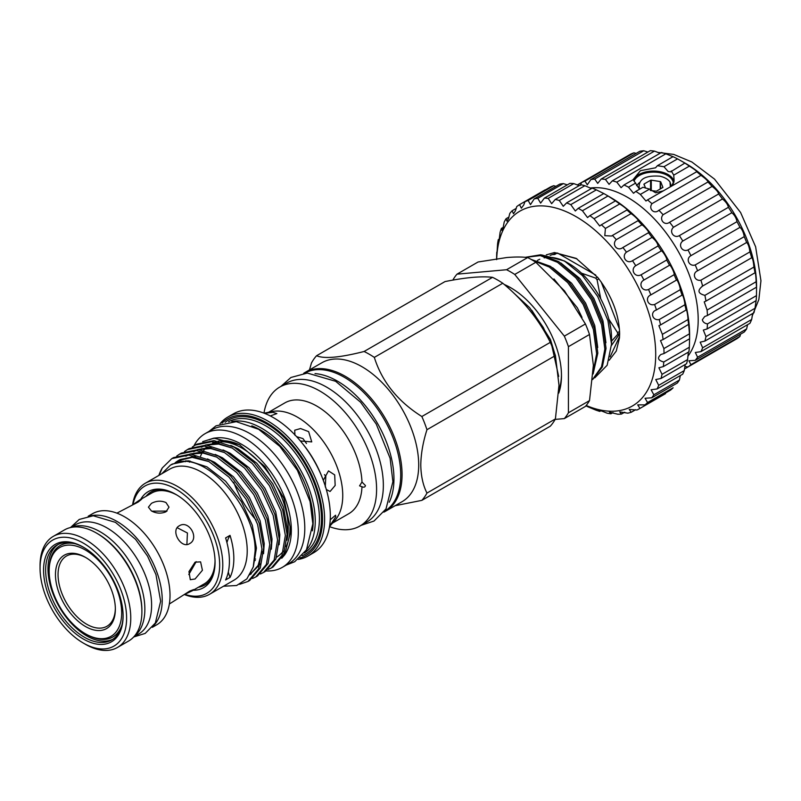 <?xml version="1.0" encoding="UTF-8"?>
<svg xmlns="http://www.w3.org/2000/svg" width="801" height="801" viewBox="0 0 801 801"><rect width="100%" height="100%" fill="white"/><g stroke="black" fill="none" stroke-linecap="round" stroke-linejoin="round"><path stroke-width="1.2" d="M687.839 356.295A99.985 57.732 -120 0 0 698.192 319.749A99.985 57.732 -120 0 0 661.816 227.384A99.985 57.732 -120 0 0 590.127 188.055M577.251 184.981L581.496 182.528A106.603 61.547 60 0 1 584.96 181.116L587.303 184.821L590.858 179.574A106.603 61.547 60 0 1 594.732 179.064L597.706 183.399L601.231 178.993A106.603 61.547 60 0 1 605.426 179.414L609.07 184.36L612.365 180.816A106.603 61.547 60 0 1 616.79 182.137L621.105 187.674L623.979 184.981A106.603 61.547 60 0 1 628.515 187.184L633.511 193.271L635.804 191.389A106.603 61.547 60 0 1 640.339 194.423L645.986 201.011L647.538 199.9A106.603 61.547 60 0 1 651.964 203.674C648.159 208.861 654.237 214.668 658.893 210.283A106.603 61.547 60 0 1 663.098 214.718C658.802 219.474 664.5 226.132 669.596 222.288A106.603 61.547 60 0 1 673.471 227.274C668.725 231.529 673.891 238.868 679.368 235.624A106.603 61.547 60 0 1 682.822 241.031C677.656 244.736 682.172 252.585 687.979 249.952A106.603 61.547 60 0 1 690.933 255.659C685.386 258.763 689.14 266.923 695.218 264.941A106.603 61.547 60 0 1 697.601 270.788C691.734 273.271 694.627 281.531 700.905 280.2A106.603 61.547 60 0 1 702.647 286.057C697.14 290.433 697.881 293.526 704.9 295.359A106.603 61.547 60 0 1 705.961 301.086L704.219 301.867L707.103 310.047A106.603 61.547 60 0 1 707.453 315.494L704.68 316.545L702.347 319.749C702.867 322.012 704.57 323.404 707.453 323.914A106.603 61.547 60 0 1 707.103 328.941L703.328 330.082L705.961 336.59A106.603 61.547 60 0 1 704.9 341.086L700.184 342.167L702.647 347.794A106.603 61.547 60 0 1 700.905 351.639L695.328 352.49L697.601 357.226A106.603 61.547 60 0 1 695.218 360.34L688.89 360.79L690.933 364.675A106.603 61.547 60 0 1 687.979 366.958L684.835 366.447M594.732 179.064L643.754 150.758L647.889 152.05M584.96 181.116L633.981 152.811L636.184 153.402M632.92 179.825L640.43 170.673L655.538 167.799L657.391 165.697L663.969 166.718L677.546 158.878L685.866 163.584A99.985 57.732 60 0 1 756.565 286.047L756.484 295.609A106.603 61.547 60 0 1 756.124 300.635L754.983 308.295A106.603 61.547 60 0 1 753.921 312.79L704.9 341.086M752.68 313.501L751.668 319.489A106.603 61.547 60 0 1 749.926 323.334L700.905 351.639M747.573 324.705L746.622 328.921A106.603 61.547 60 0 1 744.239 332.035L695.218 360.34M740.545 334.167L739.964 336.37A106.603 61.547 60 0 1 737 338.653L687.979 366.958M623.979 184.981L633.211 179.654L638.878 188.305M663.969 166.718L668.074 171.454L670.567 171.885L684.835 163.094A106.603 61.547 60 0 1 689.371 166.117C694.527 169.381 696.93 171.204 696.56 171.594A106.603 61.547 60 0 1 700.985 175.369C705.581 178.593 707.894 180.796 707.924 181.977A106.603 61.547 60 0 1 712.119 186.413C716.114 189.477 718.277 192 718.617 193.982A106.603 61.547 60 0 1 722.492 198.968C725.866 201.742 727.829 204.525 728.389 207.319A106.603 61.547 60 0 1 731.854 212.726C734.597 215.109 736.309 218.082 737 221.657A106.603 61.547 60 0 1 739.964 227.354C742.086 229.236 743.518 232.33 744.239 236.635A106.603 61.547 60 0 1 746.622 242.483C748.164 243.774 749.265 246.908 749.926 251.894A106.603 61.547 60 0 1 751.668 257.752L751.749 257.672M633.431 180.155A20.636 11.915 180 0 1 647.919 171.514A20.636 11.915 180 0 1 668.074 174.558A20.636 11.915 180 0 1 674.042 181.927M633.461 180.215A20.586 11.885 180 0 1 647.889 171.544A20.586 11.885 180 0 1 668.034 174.578A20.586 11.885 180 0 1 674.011 182.127M673.301 184.2A19.855 11.464 0 0 0 673.331 183.589A19.855 11.464 0 0 0 667.513 175.479A19.855 11.464 0 0 0 647.829 172.595A19.855 11.464 0 0 0 634.052 181.216M639.108 186.623C639.208 178.723 646.147 175.249 659.924 176.19A17.742 10.243 180 0 1 666.021 178.493A17.742 10.243 180 0 1 670.006 182.017L671.218 186.032M636.545 185.582L639.208 182.798M660.214 188.996L660.214 181.547L660.735 188.696M548.224 198.368L573.806 183.599A118.368 68.345 -120 0 0 569.952 183.349L544.37 198.117A118.368 68.345 60 0 1 548.224 198.368L551.629 203.684L555.243 199.469L580.815 184.701A118.368 68.345 -120 0 1 584.87 185.702L559.298 200.46L563.263 206.318L566.597 202.893L592.179 188.125A118.368 68.345 -120 0 1 596.355 189.857L570.773 204.625L575.318 210.983L578.222 208.32L603.804 193.552L596.355 189.857M579.233 185.612L573.806 183.599M537.781 198.358L563.353 183.599A118.368 68.345 -120 0 0 559.779 184.11L534.207 198.878A118.368 68.345 60 0 1 537.781 198.358L540.625 203.114L544.37 198.117M567.308 184.881L563.353 183.599M528.159 200.46L553.741 185.692A118.368 68.345 -120 0 0 550.507 186.953L524.935 201.722A118.368 68.345 60 0 1 528.159 200.46L530.472 204.635L534.207 198.878M555.934 186.333L553.741 185.692M496.63 259.624L496.64 256.901A118.368 68.345 60 0 1 496.78 252.115C496.78 253.837 496.89 253.516 497.121 251.164L497.561 243.995A118.368 68.345 60 0 1 498.292 239.619C498.322 241.852 498.643 241.592 499.273 238.848L500.104 232.3A118.368 68.345 60 0 1 501.406 228.415L501.987 230.378L503.098 227.874L504.199 222.037A118.368 68.345 60 0 1 506.052 218.733L506.983 221.206L508.535 218.453L509.786 213.416A118.368 68.345 60 0 1 512.139 210.743L513.481 213.767L515.454 210.763L516.735 206.598A118.368 68.345 60 0 1 519.559 204.615L545.141 189.847M519.559 204.615L521.361 208.21L523.744 204.976L524.935 201.722M512.139 210.743L516.305 208.34M506.052 218.733L508.985 217.031M501.406 228.415L503.238 227.354M498.592 241.101L498.292 239.619L499.223 239.088M496.86 253.176L497.041 251.965M578.222 208.32A118.368 68.345 60 0 1 582.437 210.753L608.019 195.985A118.368 68.345 -120 0 0 605.906 194.743L610.072 197.146A112.49 64.941 60 0 1 689.611 334.908L689.601 338.773A118.368 68.345 -120 0 0 689.461 333.817L688.68 324.795A118.368 68.345 -120 0 0 687.949 319.579C688.089 316.265 686.387 307.414 686.137 310.167A118.368 68.345 -120 0 0 684.835 304.791C685.095 302.087 682.472 293.046 682.041 295.179A118.368 68.345 -120 0 0 680.189 289.732C680.64 287.659 677.125 278.608 676.455 280.11A118.368 68.345 -120 0 0 674.102 274.713C674.792 273.261 670.477 264.38 669.506 265.261A118.368 68.345 -120 0 0 666.682 260.015C667.674 259.174 662.627 250.633 661.306 250.923A118.368 68.345 -120 0 0 658.082 245.927C657.591 243.083 655.578 240.24 652.034 237.376A118.368 68.345 -120 0 0 648.46 232.731L648.47 232.731C650.202 233.031 644.004 225.652 641.871 224.871A118.368 68.345 -120 0 0 638.017 220.675L638.187 220.645M582.437 210.753L587.533 217.582L589.886 215.659A118.368 68.345 60 0 1 594.062 218.743L599.689 225.982L601.371 224.761A118.368 68.345 60 0 1 605.426 228.435L604.785 235.664L611.533 236.025L612.435 235.434A118.368 68.345 60 0 1 616.289 239.639C611.293 244.535 617.471 251.925 622.888 247.499A118.368 68.345 60 0 1 626.462 252.145C621.035 256.52 626.692 264.57 632.5 260.695A118.368 68.345 60 0 1 635.734 265.692C629.916 269.516 634.943 278.067 641.1 274.783A118.368 68.345 60 0 1 643.924 280.03C637.766 283.254 642.062 292.145 648.52 289.481A118.368 68.345 60 0 1 650.883 294.878C644.425 297.491 647.909 306.543 654.617 304.5A118.368 68.345 60 0 1 656.46 309.947C649.761 311.929 652.374 320.971 659.253 319.549A118.368 68.345 60 0 1 660.565 324.936L658.893 325.697L662.367 334.347A118.368 68.345 60 0 1 663.098 339.564L660.495 340.595L663.879 348.585A118.368 68.345 60 0 1 664.029 353.541L660.925 354.483C657.01 357.887 657.961 360.4 663.769 362.002A118.368 68.345 60 0 1 663.328 366.598L688.9 351.829A118.368 68.345 -120 0 0 689.341 347.244L689.611 337.922M663.328 366.598L658.903 367.779L662.027 374.337A118.368 68.345 60 0 1 661.005 378.472L686.587 363.704A118.368 68.345 -120 0 0 687.608 359.569L688.339 352.15M661.005 378.472L655.749 379.544L658.702 385.341A118.368 68.345 60 0 1 657.12 388.946L682.702 374.177A118.368 68.345 -120 0 0 684.284 370.573L685.235 364.485M657.12 388.946L651.103 389.767L653.846 394.803A118.368 68.345 60 0 1 651.744 397.807L677.316 383.038A118.368 68.345 -120 0 0 679.428 380.034L680.339 375.539M644.965 404.875L670.547 390.107A118.368 68.345 -120 0 0 673.14 387.774L647.568 402.543A118.368 68.345 60 0 1 644.965 404.875L637.696 404.865L639.969 408.4A118.368 68.345 60 0 1 639.518 408.67A118.368 68.345 60 0 1 636.935 410.032L629.206 409.431L631.218 412.275A118.368 68.345 60 0 1 627.804 413.166L619.724 411.884L621.476 414.077A118.368 68.345 60 0 1 617.751 414.217L609.451 412.165L610.933 413.787A118.368 68.345 60 0 1 606.968 413.156C600.049 410.222 597.656 409.631 599.789 411.394A118.368 68.345 60 0 1 595.664 410.022L588.274 406.958A118.368 68.345 60 0 1 585.932 405.827M639.518 408.67L665.09 393.902A118.368 68.345 -120 0 0 665.551 393.631L639.969 408.4M586.212 405.466A112.49 64.941 -120 0 0 655.709 354.483A112.49 64.941 -120 0 0 577.881 217.722A112.49 64.941 -120 0 0 496.7 258.723M587.323 406.267L588.675 406.718M598.587 410.282L599.789 411.394L600.92 410.743M651.744 397.807L645.045 398.267L647.568 402.543M121.952 625.01A52.756 30.458 60 0 1 112.821 636.985A52.756 30.458 60 0 1 86.448 634.372L85.407 633.771A51.284 29.607 -120 0 0 121.672 612.835A51.284 29.607 -120 0 0 85.407 550.027A51.284 29.607 -120 0 0 49.151 570.963A51.284 29.607 -120 0 0 85.407 633.771L86.448 634.372M121.392 627.023A52.756 30.458 60 0 1 113.081 636.835A52.756 30.458 60 0 1 112.951 636.905M85.407 626.472A42.353 24.451 60 0 1 55.469 574.607A42.353 24.451 60 0 1 85.407 557.316L85.407 557.316A42.353 24.451 60 0 1 115.354 609.191A42.353 24.451 60 0 1 85.407 626.472M86.067 557.706A40.521 23.389 -120 0 0 58.052 574.978A40.521 23.389 -120 0 0 86.698 624.239A40.521 23.389 -120 0 0 115.344 608.43M85.407 644.274L83.334 643.073A61.206 35.334 -120 0 0 126.608 618.082A61.206 35.334 -120 0 0 83.334 543.118A61.206 35.334 -120 0 0 40.05 568.109A61.206 35.334 -120 0 0 83.334 643.073L85.407 644.274A64.15 37.036 60 0 0 117.487 647.448A64.15 37.036 60 0 0 127.319 596.044A64.15 37.036 60 0 0 85.407 539.524A64.15 37.036 60 0 0 53.337 536.34A64.15 37.036 60 0 0 40.05 565.706L40.05 568.109M117.487 647.448L128.611 641.03A64.15 37.036 -120 0 0 141.897 611.664L141.897 610.462A62.678 36.185 60 0 0 97.572 533.696L96.531 533.096A64.15 37.036 -120 0 0 64.46 529.922L53.337 536.34M83.334 547.173L83.334 547.173A56.24 32.471 60 0 1 123.104 616.059A56.24 32.471 60 0 1 83.334 639.018A56.24 32.471 60 0 1 43.554 570.142A56.24 32.471 60 0 1 83.334 547.173M83.855 547.483A54.778 31.619 -120 0 0 56.981 545.06A54.778 31.619 -120 0 0 48.591 588.955A54.778 31.619 -120 0 0 84.365 637.216A54.778 31.619 -120 0 0 111.76 639.929A54.778 31.619 -120 0 0 123.094 615.448M58.173 544.43A54.778 31.619 -120 0 0 51.244 588.665A54.778 31.619 -120 0 0 86.698 635.874A54.778 31.619 -120 0 0 112.901 639.218M134.268 636.324A63.119 36.445 -120 0 0 140.726 585.06A63.119 36.445 -120 0 0 100.225 531.804A63.119 36.445 -120 0 0 71.359 527.368M133.817 636.835L138.543 634.102A63.119 36.445 -120 0 0 148.215 583.528A63.119 36.445 -120 0 0 106.984 527.909A63.119 36.445 -120 0 0 75.424 524.775L70.698 527.509M90.453 515.904A64.15 37.036 60 0 1 116.866 521.361A64.15 37.036 60 0 1 157.206 573.095A64.15 37.036 60 0 1 153.742 625.521M88.21 516.204L92.586 513.681A64.15 37.036 60 0 1 124.656 516.855A64.15 37.036 60 0 1 166.568 573.386A64.15 37.036 60 0 1 156.736 624.79L152.36 627.313M151.429 503.378L148.415 507.163L151.429 510.948C156.285 513.531 161.141 513.801 165.987 511.779L169.001 507.163L165.987 502.547C161.141 500.515 156.285 500.795 151.429 503.378M179.284 525.816C170.132 530.362 181.056 549.296 189.577 543.639C199.829 538.462 188.926 519.519 179.284 525.816M195.084 562.172L188.976 571.594L190.298 579.704L195.084 578.983L202.423 570.272L200.59 561.871L195.084 562.172M184.6 594.422L192.22 590.808L193.682 589.566L189.577 591.148L169.351 604.004M116.896 513.151L138.142 502.057L141.567 499.293L139.764 499.944L132.826 504.73M215.038 560.71A52.455 30.288 60 0 1 204.185 583.899L192.22 590.808M220.856 441.751A65.512 37.817 60 0 1 288.21 528.3A65.512 37.817 60 0 1 286.948 539.994M255.289 560.49A65.512 37.817 60 0 1 254.648 560.34M290.032 527.248A65.512 37.817 60 0 1 286.087 546.572M283.394 551.008A65.512 37.817 60 0 1 276.605 557.156M255.579 559.058A65.512 37.817 60 0 1 254.838 558.848M202.673 441.651L213.817 438.147L217.111 437.847A69.917 40.37 60 0 1 266.583 466.342A69.917 40.37 60 0 1 291.334 530.102A69.917 40.37 60 0 1 284.675 554.873A69.917 40.37 60 0 1 284.565 555.013M213.817 438.147L239.409 444.685L265.001 466.673L283.804 498.132L290.933 530.592L284.605 554.963L281.742 558.267M209.351 439.789A69.917 40.37 60 0 1 215.519 438.037M132.606 504.83A64.15 37.036 60 0 1 145.351 483.213A64.15 37.036 60 0 1 194.783 500.405A64.15 37.036 60 0 1 222.788 564.955A64.15 37.036 60 0 1 209.502 594.322A64.15 37.036 60 0 1 184.41 594.552M145.351 483.213L169.792 469.116A64.15 37.036 60 0 1 219.224 486.297A64.15 37.036 60 0 1 247.219 550.848A64.15 37.036 60 0 1 233.932 580.214L209.502 594.322M228.295 572.064A55.139 31.84 -120 0 0 230.027 577.391A64.15 37.036 -120 0 0 233.832 558.577A64.15 37.036 -120 0 0 230.027 535.368A55.139 31.84 -120 0 0 226.933 542.597M230.027 577.391L225.602 579.944A64.15 37.036 -120 0 0 229.416 561.131A64.15 37.036 -120 0 0 225.602 537.922L230.027 535.368M132.986 504.62A61.937 35.765 60 0 1 180.345 491.954A61.937 35.765 60 0 1 219.664 564.955A61.937 35.765 60 0 1 184.781 594.332M140.686 499.413A55.429 32 60 0 1 161.882 489.321A55.429 32 60 0 1 215.058 562.302A55.429 32 60 0 1 212.485 576.96A55.429 32 60 0 1 193.141 590.267M163.154 489.521A53.727 31.019 -120 0 0 145.922 496.39M223.509 586.232L236.625 585.511L246.878 578.883L253.256 566.948L255.129 550.848C255.95 507.814 205.446 450.593 175.459 462.988L170.433 465.131L161.862 473.681M239.649 584.319L247.97 581.456L258.553 568.99L261.957 548.945L257.582 524.415L246.027 499.163L228.966 477.096L208.931 461.606L188.896 455.088L171.835 458.593L162.293 467.944A72.23 41.702 60 0 0 158.898 475.394M171.835 458.593L173.557 457.601L190.618 454.097L210.653 460.615L230.678 476.104L247.739 498.172L259.304 523.423L263.679 547.954L260.275 567.999L249.692 580.465L247.97 581.456M252.595 578.472L255.769 576.95L266.353 564.485L269.757 544.45L265.381 519.909L253.817 494.668L236.766 472.59L216.731 457.101L196.696 450.583L179.634 454.087L176.721 456.049M179.634 454.087L181.356 453.096L198.418 449.591L218.443 456.109L238.478 471.599L255.539 493.676L267.103 518.918L271.479 543.448L268.075 563.493L257.491 575.959L255.769 576.95M260.395 573.967L263.569 572.445L274.152 559.989L277.557 539.944L273.181 515.413L261.617 490.162L244.565 468.094L224.53 452.595L204.495 446.087L187.434 449.581L184.51 451.544M187.434 449.581L189.156 448.59L206.207 445.096L226.242 451.604L246.277 467.103L263.339 489.171L274.893 514.412L279.269 538.953L275.874 558.998L265.291 571.453L263.569 572.445M268.185 569.461L271.369 567.949L281.952 555.483L285.356 535.438L280.981 510.908L269.416 485.656L252.355 463.589L232.32 448.099L212.295 441.581L195.234 445.086L192.31 447.048M195.234 445.086L196.956 444.094L214.007 440.59L234.042 447.108L254.077 462.598L271.139 484.665L282.693 509.917L287.068 534.447L283.674 554.492L273.081 566.958L271.369 567.949M266.172 570.923A77.196 44.566 -120 0 0 282.312 567.358A77.196 44.566 -120 0 0 294.147 505.501A77.196 44.566 -120 0 0 243.714 437.466A77.196 44.566 -120 0 0 205.116 433.651A77.196 44.566 -120 0 0 193.942 445.877M282.312 567.358L288.811 563.604A77.196 44.566 -120 0 0 300.645 501.746A77.196 44.566 -120 0 0 250.212 433.721A77.196 44.566 -120 0 0 211.614 429.897L205.116 433.651M263.98 413.146A80.21 46.308 60 0 1 279.769 387.063A80.21 46.308 60 0 1 341.576 408.55A80.21 46.308 60 0 1 376.59 489.281A80.21 46.308 60 0 1 359.979 525.997A80.21 46.308 60 0 1 329.501 526.627M279.769 387.063L286.528 383.158A80.21 46.308 60 0 1 348.335 404.655A80.21 46.308 60 0 1 383.349 485.376A80.21 46.308 60 0 1 366.738 522.092L359.979 525.997M219.915 423.899A80.21 46.308 60 0 1 227.784 417.081A80.21 46.308 60 0 1 289.592 438.568A80.21 46.308 60 0 1 324.605 519.288A80.21 46.308 60 0 1 307.995 556.014A80.21 46.308 60 0 1 298.152 559.408M227.784 417.081L233.502 413.777A80.21 46.308 60 0 1 295.309 435.263A80.21 46.308 60 0 1 330.322 515.994A80.21 46.308 60 0 1 313.712 552.71L307.995 556.014M222.017 423.138A78.738 45.457 60 0 1 284.225 436.094A78.738 45.457 60 0 1 322.523 519.288A78.738 45.457 60 0 1 299.864 557.977M231.799 421.506A75.805 43.765 60 0 1 286.878 450.102A75.805 43.765 60 0 1 315.244 521.091A75.805 43.765 60 0 1 306.162 550.317M251.824 425.842A74.333 42.914 60 0 1 313.171 521.091A74.333 42.914 60 0 1 312.43 530.813M361.982 486.758C363.914 487.569 365.066 487.178 365.446 485.556L361.982 482.032L359.559 485.847L361.982 486.758A63.96 36.926 60 0 1 348.775 513.701L332.555 523.063M264.11 413.196L272.18 411.544A63.96 36.926 60 0 1 318.728 435.554A63.96 36.926 60 0 1 342.748 495.549A63.96 36.926 60 0 1 334.978 520.33L329.521 526.497M330.222 519.789L335.559 515.233L335.809 516.775L329.561 526.217M325.276 486.918L325.827 476.325L324.465 474.643M326.307 489.481L330.082 491.484L335.168 485.456L334.688 474.903L328.49 470.898L323.604 479.719M306.483 443.504L302.978 438.598L296.62 436.665M294.938 435.253L294.708 430.217L300.585 428.545L308.645 431.639L311.749 441.892L300.525 441.001M270.267 415.939L276.886 413.596L272.941 412.335L264.37 413.296M389.256 502.207A79.77 46.057 -120 0 0 337.551 381.196A79.77 46.057 -120 0 0 315.013 373.606M384.42 511.378A79.77 46.057 -120 0 0 396.355 447.379A79.77 46.057 -120 0 0 344.31 377.291A79.77 46.057 -120 0 0 304.65 373.216M555.413 418.923L558.988 385.171L555.413 355.554L426.963 429.706C423.018 442.092 420.956 453.847 420.785 464.96C420.956 475.884 423.018 485.256 426.963 493.076L555.413 418.923A90.433 52.215 60 0 1 550.297 426.192L421.857 500.355L395.123 505.711M303.709 373.306A80.21 46.308 60 0 1 305.241 372.355A80.21 46.308 60 0 1 367.048 393.852A80.21 46.308 60 0 1 402.062 474.572A80.21 46.308 60 0 1 385.451 511.288A80.21 46.308 60 0 1 383.859 512.139M305.241 372.355L321.882 362.753A80.21 46.308 60 0 1 383.689 384.24A80.21 46.308 60 0 1 418.703 464.96A80.21 46.308 60 0 1 402.092 501.686L385.451 511.288M421.857 500.355A90.433 52.215 -120 0 0 426.963 493.076M593.231 371.744L596.635 353.772L593.391 329.481L583.198 304.5L567.689 282.593L549.296 267.043L532.985 260.495M531.083 259.384L550.487 266.363L568.87 281.912L584.38 303.819L594.572 328.8L597.826 353.091L593.11 373.927M592.7 379.294L601.531 366.798L604.845 349.036L601.601 324.745L591.408 299.764L575.899 277.857L557.516 262.307L540.315 255.599L525.396 257.331M525.246 257.321L540.615 254.788L558.697 261.617L577.09 277.166L592.6 299.073L602.793 324.055L606.037 348.345L602.372 366.938L592.67 379.534M564.415 260.946L568.38 263.239A61.026 35.234 60 0 1 611.523 337.972L611.523 344.05L607.939 320.56L597.706 296.52L582.407 275.584L564.415 260.946L541.636 254.928M594.753 377.862L607.148 365.266L611.523 344.05M598.848 278.838L597.085 279.859A59.925 34.593 -120 0 0 596.385 278.978A59.925 34.593 -120 0 0 595.674 278.107L597.456 277.086M581.506 273.181L595.674 278.107M557.226 253.026L554.723 254.468A59.925 34.593 -120 0 0 553.311 254.588L555.984 253.056A59.925 34.593 -120 0 1 556.895 252.966M595.784 275.093L557.706 253.116M619.463 329.131L601.13 281.882M611.513 345.381L619.634 333.817M619.553 336.59L610.112 356.896M550.137 255.379L554.512 253.877L554.442 252.545L576.9 258.803M554.512 253.877L555.343 252.695M608.87 319.229L617.561 332.635L619.594 331.464M597.085 279.859L600.76 298.833M619.634 333.316L617.561 334.518A59.925 34.593 -120 0 0 617.561 332.635M617.561 334.518L611.523 341.186M537.341 260.525A61.026 35.234 60 0 1 539.764 259.244M544.159 257.842A61.026 35.234 60 0 1 547.353 257.411M550.297 257.381A61.026 35.234 60 0 1 566.417 262.157M506.743 257.542L478.077 261.987L456.991 274.162L506.582 269.727L527.669 257.562C522.082 256.841 515.103 256.831 506.743 257.542M589.506 400.61L593.381 365.316L589.506 334.488L568.43 346.663L568.43 412.785L589.506 400.61A91.164 52.636 60 0 1 585.421 406.417L564.345 418.593L555.143 419.414M585.421 323.964L564.505 290.883L535.839 262.277L514.753 274.443L564.345 336.14L585.421 323.964A91.164 52.636 60 0 1 589.506 334.488M452.905 280.09L452.905 279.97A91.164 52.636 60 0 1 456.991 274.162M527.669 257.562A91.164 52.636 60 0 1 535.839 262.277M506.582 269.727A91.164 52.636 60 0 1 514.753 274.443M564.345 336.14A91.164 52.636 60 0 1 568.43 346.663M568.43 412.785A91.164 52.636 60 0 1 564.345 418.593M504.189 284.435A71.87 41.492 60 0 1 510.668 287.699A71.87 41.492 60 0 1 561.481 375.719A71.87 41.492 60 0 1 558.758 393.101M558.898 390.237A69.246 39.98 -120 0 0 561.471 375.118M511.599 288.25A69.246 39.98 -120 0 0 504.92 285.066M558.687 376.42L550.437 339.514L531.874 310.387M426.963 429.706A90.433 52.215 -120 0 0 421.857 416.52L550.297 342.367A90.433 52.215 60 0 1 555.413 355.554M550.297 342.367C539.253 320.03 523.403 300.325 502.778 283.244L374.327 357.396C381.987 381.717 397.837 401.431 421.857 416.52M374.327 357.396A90.433 52.215 -120 0 0 364.095 351.489L492.545 277.336A90.433 52.215 60 0 1 502.778 283.244M492.545 277.336C481.491 276.025 465.651 277.436 445.016 281.582L316.565 355.734C324.235 359.018 340.075 357.596 364.095 351.489M316.565 355.734A90.433 52.215 -120 0 0 311.449 363.013L309.476 369.912M513.351 292.645L529.651 307.714L543.318 327.529L549.856 341.486M550.437 339.514L554.713 353.491M268.595 412.275L284.816 402.913A63.96 36.926 60 0 1 333.156 419.063A63.96 36.926 60 0 1 361.982 482.032M200.55 456.159A65.512 37.817 60 0 1 202.102 452.976M203.734 450.402A65.512 37.817 60 0 1 206.388 447.268M208.58 445.356A65.512 37.817 60 0 1 210.062 444.315M212.485 442.963A65.512 37.817 60 0 1 215.109 441.922M218.112 441.151A65.512 37.817 60 0 1 240.33 445.206M232.28 448.079L218.603 444.054L206.268 445.096M203.794 446.037L201.462 447.218L203.534 446.017M189.947 460.955L189.477 462.157M224.49 452.575L210.803 448.56L198.478 449.601M195.995 450.532L193.662 451.724L195.734 450.522M216.691 457.081L203.003 453.066L190.678 454.107M188.195 455.038L185.862 456.22M179.724 461.256L178.993 462.107M250.052 574.497L258.122 565.406L261.957 551.418M208.891 461.576L192.19 457.351L178.062 460.725L175.299 462.588M286.928 540.184L287.619 530.082L283.504 507.253L272.71 483.764L256.791 463.228L238.097 448.82L230.798 445.426M219.144 442.753L205.436 445.036M279.128 544.69L279.819 534.587L275.704 511.759L264.911 488.26L248.991 467.724L230.298 453.316L222.998 449.932M211.344 447.248L197.637 449.541M185.932 460.675L185.371 461.726M271.339 549.196L272.02 539.083L267.914 516.255L257.111 492.765L241.191 472.23L222.498 457.822L215.199 454.437M203.544 451.754L189.837 454.047M180.946 461.026L180.255 461.917M250.072 574.457L260.305 563.914M263.539 553.691L264.22 543.589L260.115 520.76L249.311 497.271L233.391 476.735L214.698 462.327L207.409 458.933M195.744 456.26L180.095 459.554L175.519 462.968M253.366 566.547L256.42 548.094L252.315 525.266L241.512 501.766L225.592 481.231L206.908 466.823L188.215 460.775L172.295 464.059L170.433 465.131M159.159 475.243L162.293 467.944M198.378 587.253A53.727 31.019 -120 0 0 212.946 575.759M210.273 444.165L209.141 444.825A65.512 37.817 60 0 1 210.403 444.144M213.797 442.803A65.512 37.817 60 0 1 216.5 442.162M139.764 499.944L151.719 493.036A52.455 30.288 60 0 1 177.231 495.228M196.205 561.641L188.786 574.577M177.191 527.709L187.424 532.995L186.883 544.5M151.84 511.168L167.008 511.078M141.897 611.664A64.15 37.036 -120 0 0 96.531 533.096L97.572 533.696M49.151 570.963L49.151 569.761A52.756 30.458 60 0 1 60.075 545.611A52.756 30.458 60 0 1 75.004 543.699M60.205 545.541A52.756 30.458 60 0 1 60.325 545.471A52.756 30.458 60 0 1 72.981 543.178M609.16 360.27L616.269 351.058L619.463 338.002L619.634 333.647C619.043 314.382 611.804 295.719 597.906 277.647L576.169 258.373L554.442 252.545L546.282 254.868M610.933 413.787L613.025 412.575M621.476 414.077L624.71 412.215M631.218 412.275L635.704 409.681M653.846 394.803L679.428 380.034M658.702 385.341L684.284 370.573M662.027 374.337L687.608 359.569M663.769 362.002L689.341 347.244M664.029 353.541L689.601 338.773M663.879 348.585L689.461 333.817M663.098 339.564L688.77 324.265M662.367 334.347L687.949 319.579M660.565 324.936L686.277 309.897M659.253 319.549L684.835 304.791M655.739 310.327L682.112 295.098M654.617 304.5L680.189 289.732M650.883 294.878L676.455 280.11M648.52 289.481L674.102 274.713M643.924 280.03L669.506 265.261M641.1 274.783L666.682 260.015M635.734 265.692L661.306 250.923M632.5 260.695L658.082 245.927M626.462 252.145L652.034 237.376M622.858 247.519L648.46 232.731M616.289 239.639L641.871 224.871M612.435 235.434L638.017 220.675C640.179 221.487 633.591 214.908 630.998 213.667A118.368 68.345 -120 0 0 626.943 209.992L627.303 210.042M605.426 228.435L630.998 213.667M601.371 224.761L626.943 209.992C629.566 211.254 622.717 205.607 619.644 203.975A118.368 68.345 -120 0 0 615.468 200.891L616.039 201.121M594.062 218.743L619.644 203.975M589.886 215.659L615.468 200.891L608.019 195.985M605.906 194.743A118.368 68.345 -120 0 0 603.804 193.552M566.597 202.893A118.368 68.345 60 0 1 570.773 204.625M555.243 199.469A118.368 68.345 60 0 1 559.298 200.46M591.438 188.545L584.87 185.702M650.302 190.478L656.389 191.199L662.938 187.424L660.735 181.847M660.214 181.547L651.273 180.165L651.273 190.628M650.562 190.518L650.562 180.275L651.273 180.165M650.562 180.275L644.024 184.05L644.024 184.871M645.526 188.115L644.024 184.05M670.347 186.733L670.006 182.017M683.784 162.383L684.835 163.094M657.391 165.697L673.01 156.676A106.603 61.547 60 0 1 677.546 158.878M671.749 185.922L674.122 180.535L673.741 175.139L671.258 170.923M663.078 190.928L655.618 192.761L649.571 189.096L642.993 187.244L635.804 191.389M673.741 175.139L689.371 166.117M580.435 185.381L581.496 182.528L630.527 154.223A106.603 61.547 60 0 1 633.981 152.811M590.858 179.574L639.879 151.269A106.603 61.547 60 0 1 643.754 150.758M601.231 178.993L650.252 150.688A106.603 61.547 60 0 1 654.457 151.109L660.144 153.231M612.365 180.816L661.386 152.51A106.603 61.547 60 0 1 665.811 153.832L673.01 156.676M696.87 171.644L647.538 199.9M708.034 181.947L658.222 210.703M701.946 286.428L751.668 257.752C752.68 258.363 753.431 261.466 753.921 267.053A106.603 61.547 60 0 1 754.983 272.781L755.093 272.49M705.961 301.086L754.983 272.781C755.503 272.65 755.884 275.644 756.124 281.752A106.603 61.547 60 0 1 756.484 287.189L756.514 286.618M707.453 315.494L756.484 287.189L756.565 288.45M605.426 179.414L654.457 151.109M616.79 182.137L665.811 153.832M628.515 187.184L635.704 183.039M640.339 194.423L649.571 189.096M651.964 203.674L700.985 175.369M663.098 214.718L712.119 186.413M669.596 222.288L718.617 193.982M673.471 227.274L722.492 198.968M679.368 235.624L728.389 207.319M682.822 241.031L731.854 212.726M687.979 249.952L737 221.657M690.933 255.659L739.964 227.354M695.218 264.941L744.239 236.635M697.601 270.788L746.622 242.483M700.905 280.2L749.926 251.894M704.9 295.359L753.921 267.053M707.103 310.047L756.124 281.752M707.453 323.914L756.484 295.609M707.103 328.941L756.124 300.635M705.961 336.59L754.983 308.295M702.647 347.794L751.668 319.489M697.601 357.226L746.622 328.921M690.933 364.675L739.964 336.37M684.444 369.001L731.854 341.637M228.585 421.726A75.805 43.765 60 0 1 286.758 442.873A75.805 43.765 60 0 1 319.409 518.688A75.805 43.765 60 0 1 304.37 552.99M225.171 422.287A77.266 44.616 60 0 1 285.667 438.778A77.266 44.616 60 0 1 321.481 518.688A77.266 44.616 60 0 1 302.187 555.674M256.09 520.079A71.269 41.151 60 0 1 233.752 482.262M302.828 443.984A71.269 41.151 60 0 1 322.212 477.566M560.86 262.988L579.774 278.448L593.811 298.373L602.953 320.841L605.936 342.748M552.65 267.724L571.554 283.184L585.601 303.118L594.742 325.586L597.716 347.494M553.962 278.948L577.381 307.854L582.007 317.386M639.398 188.555L639.048 186.453M752.119 316.195L758.867 299.474L760.95 280.761L755.623 246.788L740.605 212.515L714.512 179.104L691.854 161.982L673.731 154.413L657.541 152.37M70.478 527.559L79.239 519.438L93.226 515.764L115.454 522.362L135.579 539.343L147.524 556.094L155.955 574.557L160.651 601.251L155.344 623.018L145.201 633.401L133.667 636.995M286.257 565.075L294.708 561.731L306.483 549.796L312.841 523.784L310.067 501.566L297.411 470.307L279.809 446.377L258.683 429.316L236.255 421.666L216.02 425.822L209.061 431.369M361.141 525.326L374.027 521.03L386.002 508.935L392.901 481.681L390.097 458.232L376.24 424.049L360.62 402.252L335.619 381.286L307.304 373.056L290.923 377.481L280.931 386.392M251.264 573.826L249.231 574.988M180.095 459.554L178.062 460.725"/></g></svg>
